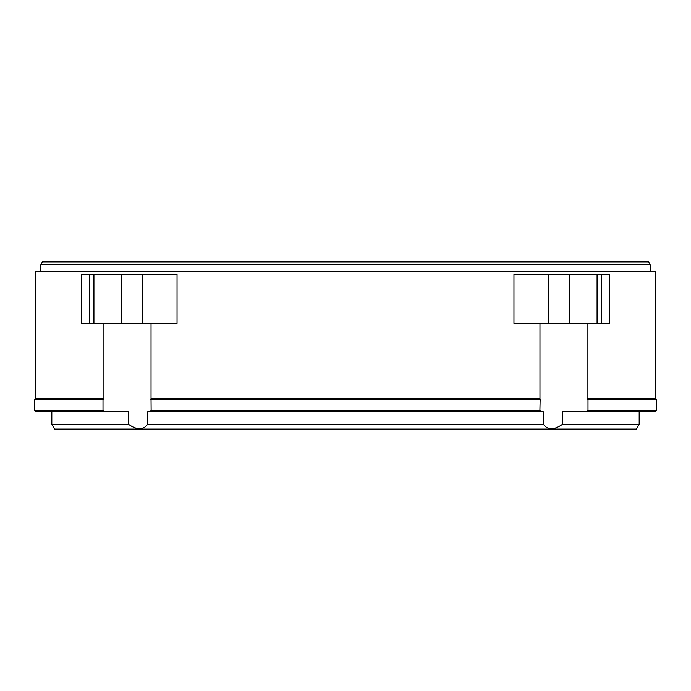 <?xml version="1.0" encoding="UTF-8"?>
<svg xmlns="http://www.w3.org/2000/svg" width="691" height="691" viewBox="0 0 691 691"><rect width="100%" height="100%" fill="white"/><g stroke="black" fill="none" stroke-linecap="round" stroke-linejoin="round"><path stroke-width="1.04" d="M587.082 323.405L587.082 398.742L655.629 398.742L655.629 271.718L35.371 271.718L35.371 398.742L103.918 398.742L103.918 323.405M151.035 323.405L151.035 398.742L539.965 398.742L539.965 323.405M151.035 398.742L151.13 411.801L147.563 411.801L147.563 424.369C143.331 430.217 136.999 430.217 128.552 424.369L128.552 411.801L104.531 411.801L103.002 410.445L103.002 399.562L103.918 398.742L103.002 399.562L34.55 399.562L34.55 410.445L103.002 410.445M655.629 398.742L656.45 399.562L587.998 399.562L587.998 410.445L586.469 411.801L562.448 411.801L562.448 424.369C554.001 430.217 547.669 430.217 543.437 424.369L147.563 424.369M650.188 271.718L650.188 264.644L40.812 264.644L40.812 271.718M562.448 424.369L639.175 424.369L636.454 429.076L54.546 429.076L51.825 424.369L51.825 411.801M51.825 424.369L128.552 424.369M89.251 274.431L89.251 323.405L81.46 323.405L81.46 274.431L177.043 274.431L177.043 323.405L142.104 323.405L142.104 274.431M650.188 264.644L648.616 261.924L42.384 261.924L40.812 264.644M150.863 399.562L540.137 399.562L539.965 398.742M89.251 323.405L142.104 323.405M587.082 398.742L587.998 399.562M543.437 424.369L543.437 411.801L539.87 411.801L540.137 399.562M601.749 323.405L609.54 323.405L609.54 274.431L601.749 274.431L601.749 323.405L513.957 323.405L513.957 274.431L601.749 274.431M150.863 410.445L540.137 410.445M104.531 411.801L35.906 411.801L34.55 410.445M539.87 411.801L151.13 411.801M587.998 410.445L656.45 410.445L656.45 399.562M656.45 410.445L655.094 411.801L586.469 411.801M548.896 274.431L548.896 323.405M121.495 274.431L121.495 323.405M93.924 274.431L93.924 323.405M597.076 274.431L597.076 323.405M569.505 274.431L569.505 323.405M35.371 398.742L34.55 399.562M639.175 424.369L639.175 411.801"/></g></svg>
